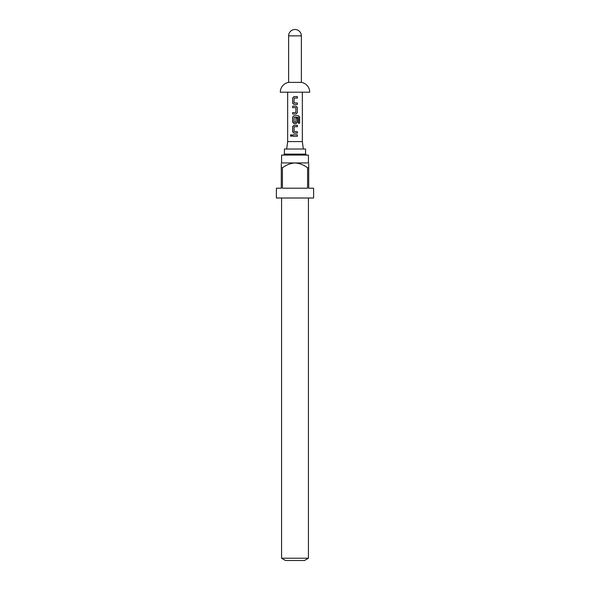 <?xml version="1.0" encoding="UTF-8"?>
<svg xmlns="http://www.w3.org/2000/svg" width="590" height="590" viewBox="0 0 590 590"><rect width="100%" height="100%" fill="white"/><g stroke="black" fill="none" stroke-linecap="round" stroke-linejoin="round"><path stroke-width="0.89" d="M290.361 135.53L291.113 134.623L291.895 135.53L291.113 136.438L290.361 135.53M291.165 136.438L290.479 135.53L291.165 134.623M305.583 149.027L284.417 149.027L284.417 154.115L305.583 154.115L305.583 149.027M308.423 558.236L304.506 560.5L285.494 560.5L281.578 558.236L308.423 558.236L308.423 198.011M281.283 162.936L308.718 162.936M307.582 167.833C303.865 164.971 299.668 163.334 295 162.936C290.361 163.319 286.165 164.957 282.418 167.833L281.283 167.833L281.283 188.21L276.386 188.21L276.386 198.011L313.615 198.011L313.615 188.21L308.718 188.21L308.718 167.833L307.582 167.833L307.582 188.21L282.418 188.21L282.418 167.833M308.718 167.833C308.718 161.601 308.718 161.601 308.718 167.833L308.718 163.946M281.578 162.737L281.578 155.096L308.423 155.096L308.423 162.737M286.674 149.027L287.655 141.585L302.346 141.585L303.326 149.027M297.36 104.474L293.968 104.474L292.633 103.103L292.633 97.962L293.975 96.59L297.367 96.598L297.367 98.065L294.167 98.058L294.063 102.903L297.36 103.007L297.36 104.474L295 104.474M297.36 107.513L297.36 112.653L296.025 114.025L292.633 114.025L292.633 112.557L295.833 112.557L295.929 107.704L292.64 107.609L292.633 106.141L296.025 106.141L297.36 107.513L297.36 112.653M299.632 123.236L298.4 123.236L298.4 117.417L294.167 117.322L294.063 122.174L295.833 122.27L295.929 117.993L297.36 117.993L297.36 122.204L296.025 123.576L293.968 123.576L292.633 122.204L292.633 117.063L293.968 115.692L298.488 115.692L299.632 117.063L299.632 123.236L298.311 123.236M297.367 133.126L293.975 133.126L292.633 131.754L292.633 126.614L293.968 125.242L297.36 125.242L297.36 126.71L294.167 126.71L294.063 131.563L297.367 131.659L297.367 133.126L295 133.126M297.367 136.261L292.633 136.261L292.633 134.793L297.367 134.793L297.367 136.261L295 136.261M302.346 141.585L302.346 92.202M287.655 141.585L287.655 92.202M301.365 82.401L288.635 82.401A9.927 9.927 0 0 0 280.302 92.202L309.698 92.202A9.927 9.927 0 0 0 301.365 82.401L301.365 35.865A6.365 6.365 0 0 0 295 29.5A6.365 6.365 0 0 0 288.635 35.865L301.365 35.865M288.635 82.401L288.635 35.865M281.283 167.833C281.283 161.601 281.283 161.601 281.283 167.833L281.283 163.946M292.699 136.261L292.633 134.793M297.308 134.793L297.308 136.261M292.699 134.793L295 134.793M293.997 133.126L292.633 131.754M297.301 131.659L297.301 133.126M295 131.644L295.686 131.666M292.699 131.754L292.699 126.614L293.997 125.242L297.301 125.242L297.301 126.71L294.189 126.71M295.9 117.993L297.301 117.993L297.301 122.204L295.996 123.576L293.997 123.576L292.699 122.204L292.699 117.063L293.997 115.692L298.393 115.692L299.506 117.063L299.506 123.236M296.372 117.314L295 117.322M297.301 112.653L295.996 114.025L294.69 114.025M297.301 107.513L296.025 106.141M292.633 107.609L292.633 106.141M292.699 106.141L295 106.141M295 107.623L294.329 107.601M292.699 114.025L292.633 112.557M292.699 112.557L295.811 112.557M293.997 104.474L292.633 103.103M297.301 104.474L297.36 103.007M295 102.984L295.664 103.007M295 98.058L294.167 98.058M295 96.59L297.367 96.598M297.308 96.598L297.308 98.065M292.699 103.103L292.633 97.962M292.699 97.962L294.004 96.59M284.417 154.115L283.436 155.096M281.578 558.236L281.578 198.011M305.583 154.115L306.564 155.096"/></g></svg>
